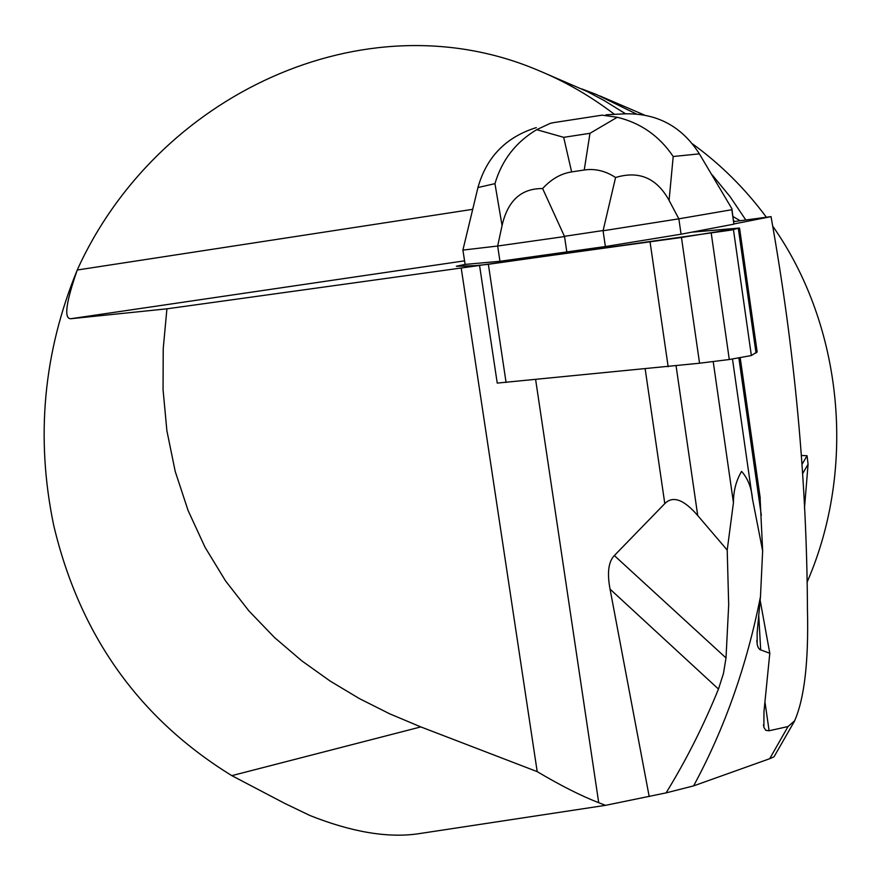 <?xml version="1.0" encoding="UTF-8"?>
<svg xmlns="http://www.w3.org/2000/svg" width="881" height="881" viewBox="0 0 881 881"><rect width="100%" height="100%" fill="white"/><g stroke="black" fill="none" stroke-linecap="round" stroke-linejoin="round"><path stroke-width="1.32" d="M757.153 351.882L751.361 355.539L729.292 359.514L699.558 363.225L497.236 383.092L479.561 265.456L166.916 308.824L70.645 318.746C63.784 318.592 65.987 302.348 77.253 270.015L472.712 209.326M465.124 264.388L456.71 266.293L465.124 264.388L499.956 261.294L497.666 246.019L462.899 250.083L465.124 264.388L456.303 266.249L476.61 265.765L681.453 237.474L739.566 228.135L691.86 232.155L733.895 224.17L731.869 208.687L699.371 153.856C681.685 126.148 656.554 112.812 623.968 113.869L605.974 114.794M760.039 496.796L762.649 550.856L752.451 498.756L732.496 359.096M727.21 550.074L697.73 515.561C683.832 499.439 672.853 495.463 664.792 503.613L614.332 555.559L726.01 657.953L728.686 604.983L727.21 550.074L733.444 502.666C733.41 491.003 736.131 480.574 741.593 471.379C747.859 478.482 751.471 487.6 752.451 498.756M614.464 114.365C590.38 95.963 564.633 81.162 537.212 69.951C363.886 -3.205 156.256 95.445 77.374 269.707C43.345 352.422 35.449 437.637 53.708 525.351C79.708 635.124 139.077 718.555 231.824 775.643L284.497 803.274L309.969 815.52C351.101 831.873 386.781 838.018 417.021 833.955L605.5 805.344L598.717 802.712C580.975 795.807 560.47 785.456 537.201 771.635L461.226 268.121M605.5 805.344L666.113 792.878C686.299 759.94 703.754 725.327 718.467 689.052L610.048 589.125L649.198 796.556M610.048 589.125C607.009 572.914 608.441 561.726 614.332 555.559M733.884 223.961L771.04 216.627C794.739 349.768 806.875 480.718 807.448 609.465C808.714 661.279 804.441 698.391 794.618 720.801L788.043 726.539L769.102 730.767L765.776 730.316L763.882 727.31L763.959 711.683L769.796 653.273L760.171 600.357M731.869 208.687L699.371 153.856L673.205 156.51L669.075 200.383C656.819 178.061 638.989 170.429 615.577 177.499L603.078 230.767L678.855 218.829L681.068 234.203L706.364 229.401M771.04 216.627L733.73 221.605M691.86 232.155L739.126 228.058L731.527 230.029L487.744 264.377L473.317 265.853L456.71 266.293L479.561 265.456M788.043 726.539L769.686 758.717L693.6 785.885C724.501 728.84 746.802 665.739 760.479 596.602L757.153 632.613L757.142 644.176L758.211 647.634L759.885 649.594L769.796 653.273M726.01 657.953L723.444 673.547L718.467 689.052M762.649 550.856L760.479 596.602M693.6 785.885L666.113 792.878M769.686 758.717L774.003 756.823L794.673 720.834M537.201 771.635L420.81 726.913L389.611 713.786L359.371 698.589L330.078 681.024L301.72 660.783L274.52 637.525L248.982 611.007L225.591 580.975L205.064 547.31L188.127 510.606L175.242 471.522L166.894 430.798L163.051 389.589L163.227 348.678L166.916 308.824M599.741 95.886L644.319 114.993M692.576 143.933C720.581 164.24 745.183 188.677 766.382 217.244M772.714 226.109C842.985 325.959 856.938 468.031 807.029 582.297M734.391 221.516L733.543 220.305M625.554 113.77L604.377 100.676L587.131 91.481L540.604 71.361M582.044 89.003L596.382 94.487L636.236 113.924M712.211 174.912L730.041 196.617L745.8 219.986M801.347 455.488L807.051 455.719L808.075 464.276L804.485 508.062M420.81 726.913L231.824 775.643M502.06 225.558L497.666 246.019L564.545 236.549L542.63 188.567C521.244 188.336 507.72 200.67 502.06 225.558L494.957 183.644L477.954 187.543L462.899 250.083M669.075 200.383L678.855 218.829L731.836 209.711L733.895 224.17M499.956 261.294L605.379 246.537L681.068 234.203M564.545 236.549L566.868 252.296M602.912 230.558L564.633 236.295M603.078 230.767L605.379 246.537M542.63 188.567C551.187 179.151 560.856 173.601 571.626 171.916L584.246 170C595.038 168.392 605.478 170.892 615.577 177.499M536.309 127.613C505.969 137.04 486.51 157.016 477.954 187.543M602.086 115.158L617.251 117.272L589.973 133.306L563.686 137.337L536.694 129.672C515.77 142.171 501.862 160.166 494.957 183.644M536.694 129.672L550.416 123.285L554.667 122.459M673.205 156.51C659.417 136.037 640.762 122.966 617.251 117.272M488.36 264.3L506.079 382.464M668.161 366.749L650.068 241.934M729.292 359.514L711.231 233.168M681.453 237.474L699.558 363.225M733.455 229.666L751.361 355.539M756.03 353.05L738.333 228.52M761.316 515.308L738.895 358.149M713.192 361.518L733.444 502.666M676.09 365.945L697.73 515.561M598.717 802.712L535.637 379.601M664.792 503.613L645.178 368.974M769.102 730.767L765.082 702.774M464.518 260.842L70.645 318.746M740.194 220.735L733.003 216.539M807.051 455.719L801.963 464.452M808.075 464.276L802.569 473.714M758.772 615.984L760.699 650.002M563.686 137.337L571.626 171.916M584.246 170L589.973 133.306M757.175 352.037L739.566 228.135M760.237 498.183L740.238 357.928M763.409 724.986L763.519 725.79M756.889 642.106L756.812 640.564M554.711 122.459L602.042 115.169"/></g></svg>

